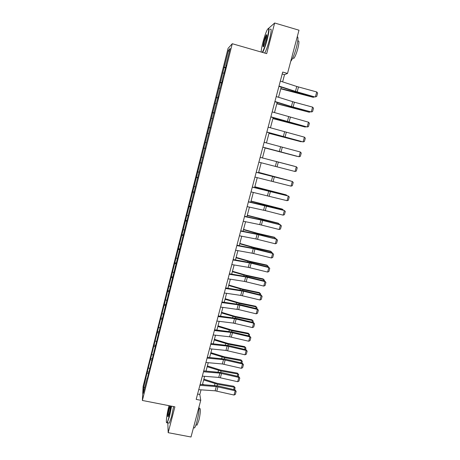 <?xml version="1.0" encoding="UTF-8"?>
<svg xmlns="http://www.w3.org/2000/svg" width="460" height="460" viewBox="0 0 460 460"><rect width="100%" height="100%" fill="white"/><g stroke="black" fill="none" stroke-linecap="round" stroke-linejoin="round"><path stroke-width="0.69" d="M228.079 48.346L143.106 386.429L142.376 400.459L232.271 43.723L228.079 48.346M147.349 378.425L216.482 102.735L218.327 96.617L217.982 96.79L220.38 87.251L222.261 81.006L221.887 81.265L226.216 65.285L225.825 65.636L230.144 48.484L228.447 50.307L229.362 51.595M147.05 378.482L143.319 393.3L143.606 387.602L147.303 371.812L148.661 372.088M228.447 50.307L147.303 371.812M282.624 81.857L284.533 74.658L287.517 73.433L282.704 72.065L196.178 399.378L200.75 400.286L199.812 394.484L201.043 389.844M150.794 364.74L150.5 364.791M148.551 367.931L149.558 368.523M150.633 359.662L151.811 360.347M154.267 350.968L153.968 351.014M151.932 354.487L152.95 355.062M154.025 346.173L155.296 346.874M157.757 337.111L157.458 337.145M155.336 340.958L156.36 341.516M157.441 332.591L158.723 333.276M161.264 323.167L160.971 323.196M158.757 327.347L159.787 327.888M160.879 318.929L162.167 319.591M164.801 309.137L164.507 309.154M162.202 313.651L163.242 314.174M164.335 305.181L165.634 305.825M168.36 295.009L168.067 295.021M165.669 299.868L166.715 300.38M167.814 291.347L169.125 291.968M171.936 280.795L171.643 280.801M169.159 286.005L170.211 286.494M171.315 277.426L172.638 278.024M175.542 266.489L175.248 266.489M172.667 272.05L173.73 272.521M174.84 263.419L176.168 263.994M179.17 252.091L178.877 252.08M176.203 258.008L177.272 258.462M178.388 249.32L179.728 249.872M182.815 237.601L182.528 237.584M179.756 243.875L180.832 244.312M181.953 235.135L183.304 235.664M186.49 223.014L186.202 222.991M183.333 229.655L184.42 230.075M185.547 220.857L186.909 221.363M190.187 208.334L189.899 208.299M186.933 215.343L188.025 215.74M189.158 206.488L190.532 206.971M193.913 193.556L193.625 193.516M190.555 200.939L191.659 201.319M192.797 192.033L194.177 192.493M194.2 186.444L195.316 186.806M196.454 177.48L197.852 177.916M197.869 171.856L198.99 172.201M200.14 162.834L201.543 163.242M201.566 157.176L202.693 157.498M203.849 148.091L205.263 148.477M205.281 142.399L206.419 142.698M207.581 133.256L208.725 133.544M209.024 127.523L210.456 127.874M211.335 118.323L212.491 118.594M212.784 112.556L214.228 112.878M215.119 103.293L216.28 103.54M216.579 97.485L218.034 97.79M218.92 88.165L220.093 88.395M220.392 82.323L221.858 82.593M222.749 72.939L223.934 73.146M224.233 67.056L225.71 67.304M232.271 43.723L266.691 53.624L274.654 23L268.743 28.215M274.654 23L298.994 30.199L287.517 73.433M167.808 422.826L168.176 432.676L191.004 437L200.75 400.286M168.176 432.676L174.898 406.83L142.376 400.459M202.434 384.577L204.625 376.315M206.011 371.07L208.23 362.698M209.611 357.483L211.859 348.996M213.233 343.81L215.51 335.214M216.878 330.05L219.19 321.339M220.547 316.204L222.887 307.378M224.238 302.272L226.607 293.325M227.953 288.248L230.351 279.185M231.69 274.137L234.123 264.954M235.451 259.934L237.918 250.637M239.24 245.646L241.736 236.221M243.047 231.259L245.577 221.714M246.882 216.781L249.446 207.115M250.746 202.216L253.339 192.418M254.627 187.548L257.255 177.629M258.537 172.787L261.2 162.736M262.476 157.935L265.161 147.786M266.449 142.928L269.14 132.762M270.451 127.811L273.148 117.645M274.482 112.596L277.179 102.43M278.541 97.278L281.238 87.107M143.606 387.602L144.843 387.257M147.257 373.077L148.356 373.733M282.193 73.997L284.533 74.658M197.587 394.036L199.812 394.484M223.859 67.384L225.567 67.867M220.041 82.564L221.749 83.041M216.252 97.652L217.948 98.112M212.48 112.637L214.176 113.091M208.736 127.523L210.427 127.972M203.59 147.982L205.281 148.419M199.905 162.639L201.589 163.07M196.242 177.209L197.921 177.635M192.602 191.682L194.275 192.102M188.985 206.068L190.658 206.477M185.392 220.357L187.059 220.765M181.821 234.56L183.482 234.956M178.273 248.676L179.929 249.067M174.742 262.7L176.398 263.08M171.241 276.638L172.891 277.012M167.756 290.49L169.406 290.858M164.295 304.25L165.916 304.612M160.856 317.935L162.34 318.257M157.435 331.528L158.809 331.821M154.037 345.04L155.399 345.322M150.661 358.466L152.018 358.748M280.318 81.104L296.769 86.48L316.733 91.96L315.405 96.83L316.698 96.485L314.973 96.991L296.815 92.057L278.927 86.365M314.973 96.991L295.458 91.373L279.002 86.066M316.733 91.96L317.624 93.081L316.698 96.485M280.778 88.826L313.248 97.324L295.866 92.299L280.847 88.573M314.416 96.841L313.248 97.324L313.45 96.577M262.252 52.348C263.678 49.916 265.248 45.511 266.961 39.14C269.071 30.268 269.221 27.042 267.415 29.457C265.978 32.188 264.471 36.495 262.913 42.372C261.763 46.88 261.194 50.105 261.2 52.049M268.341 28.434C269.56 27.772 269.209 31.355 267.3 39.186C265.638 45.379 264.086 49.806 262.631 52.457M265.92 39.974L263.672 46.402C262.769 47.587 262.844 45.983 263.896 41.59C264.862 38.007 265.707 35.725 266.432 34.73C267.018 34.425 266.846 36.173 265.92 39.974M266.777 35.017L264.224 41.63C263.511 44.482 263.275 46.161 263.505 46.667M297.286 36.645C298.408 37.041 298.103 40.71 296.372 47.65C294.509 54.303 292.704 58.776 290.961 61.059L290.743 61.283M297.919 41.153C299.299 40.169 299.259 42.694 297.798 48.72C296.459 53.498 295.153 56.712 293.882 58.362L292.911 58.086M270.164 29.383C271.716 27.887 271.469 31.36 269.433 39.807C267.766 46 266.202 50.416 264.73 53.061M169.015 405.68L168.82 406.416C166.796 414.046 165.583 424.154 166.928 422.596C167.526 421.918 168.297 419.779 169.245 416.191L171.281 406.122M171.591 406.18L169.527 416.369L167.308 422.728L166.664 422.705M170.361 405.938C170.384 407.658 169.976 410.239 169.136 413.684L168.142 416.656C167.394 417.024 167.658 414.402 168.923 408.796L169.901 405.852M170.286 405.927L169.194 408.969C168.245 412.953 167.888 415.524 168.124 416.679M199.071 406.6C199.18 410.447 198.461 415.472 196.914 421.665C196.029 424.954 195.218 427.047 194.488 427.944L193.597 427.771M199.496 408.756C200.87 406.95 200.433 414.569 198.777 420.607L197.012 425.12L196.362 424.994M173.587 406.571L171.534 416.76L169.297 423.114L168.619 422.981M276.23 96.554L294.406 102.206L312.599 107.123L311.276 111.958L312.57 111.596L313.496 108.215L312.599 107.123M274.93 101.482L291.381 106.565L311.276 111.958L292.755 107.18L274.867 101.712M272.176 111.901L308.487 122.182L307.176 126.989L308.47 126.609L309.39 123.251L308.487 122.182M270.877 116.8L307.176 126.989L288.719 122.205L270.836 116.966M276.828 103.753L309.189 112.228L276.88 103.557M310.207 111.883L309.189 112.228L309.344 111.653M272.895 118.588L305.152 127.04L272.935 118.45M305.86 126.787L305.152 127.04L305.267 126.632M268.14 127.15L304.405 137.149L303.105 141.921L304.399 141.525L305.308 138.19L304.405 137.149M266.858 132.014L303.105 141.921L266.829 132.112M264.138 142.295L300.351 152.013L299.058 156.756L300.351 156.348L301.254 153.03L300.351 152.013M262.861 147.131L299.058 156.756L262.85 147.165M260.159 157.343L296.32 166.784L260.164 157.331M258.888 162.15L295.032 171.499L296.32 166.784L297.229 167.773L296.326 171.068L295.032 171.499M268.991 133.325L301.145 141.755L269.014 133.245M301.559 141.599L301.214 141.513M265.115 147.97L297.166 156.377L265.121 147.942M274.568 161.052L294.469 166.255L274.562 161.075M256.208 172.293L292.313 181.458L256.226 172.218M254.949 177.065L291.036 186.145L292.313 181.458L293.227 182.424L292.33 185.702L291.036 186.145M290.478 180.912L258.635 172.419M290.749 180.981L258.652 172.356M252.281 187.145L288.339 196.04L252.316 187.007M251.028 191.883L287.069 200.692L288.339 196.04L289.254 196.983L288.362 200.238L287.069 200.692M286.522 195.442L286.614 195.097L254.811 186.869M287.029 195.575L285.982 194.81L254.84 186.748M248.383 201.9L284.383 210.525L266.294 205.712L248.434 201.698M247.135 206.609L265.288 210.599L283.124 215.153L284.383 210.525L285.303 211.45L284.418 214.682L283.124 215.153M282.589 209.881L282.727 209.38L251.005 201.227M283.348 210.076L282.106 209.041L251.051 201.054M244.507 216.562L260.958 220.006L280.456 224.923L262.43 220.104L244.576 216.298M243.271 221.243L259.716 224.618L279.203 229.517L280.456 224.923L281.376 225.82L280.496 229.034L279.203 229.517M280.169 224.606L281.376 225.82M278.68 224.227L278.858 223.577L247.227 215.493M279.623 224.468L278.26 223.186L247.284 215.268M240.655 231.127L257.105 234.37L276.552 239.229L258.589 234.404L240.741 230.805M239.424 235.773L255.875 238.953L275.31 243.794L276.552 239.229L277.478 240.103L276.604 243.294L275.31 243.794M276.282 238.861L277.478 240.103M274.798 238.487L275.017 237.682L257.922 233.697L243.472 229.672M275.736 238.723L274.43 237.245L257.393 233.272L243.541 229.396M236.831 245.6L253.276 248.641L272.676 253.443L272.418 253.023L254.777 248.613L236.929 245.214M235.606 250.217L252.051 253.195L271.44 257.979L272.676 253.443L273.602 254.294L272.734 257.462L271.44 257.979M272.418 253.023L273.602 254.294M270.94 252.655L271.199 251.695L254.133 247.814L239.74 243.76M271.871 252.885L271.981 252.482L270.63 251.212L253.615 247.342L239.827 243.438M233.03 259.975L251.166 263.183L268.824 267.565L268.577 267.093L250.982 262.729L233.145 259.532M231.817 264.563L248.256 267.352L267.593 272.073L268.824 267.565L269.75 268.393L268.887 271.544L267.593 272.073M268.577 267.093L269.75 268.393M267.105 266.731L267.404 265.627L250.367 261.843L236.026 257.761M268.036 266.961L268.191 266.386L266.846 265.098L249.866 261.32L236.13 257.387M229.252 274.263L245.692 276.914L264.994 281.601L264.764 281.083L247.215 276.759L229.385 273.763M228.045 278.823L244.484 281.416L263.77 286.08L264.994 281.601L265.92 282.405L265.069 285.539L263.77 286.08M264.764 281.083L265.92 282.405M263.292 280.721L263.632 279.467L246.623 275.787L232.34 271.676M264.425 280.203L263.091 278.892L264.425 280.203L264.224 280.945M232.455 271.25L246.14 275.218L263.091 278.892M225.498 288.46L243.622 291.255L261.188 295.544L260.975 294.981L243.472 290.703L225.647 287.902M224.302 292.991L240.735 295.389L259.975 300L261.188 295.544L262.119 296.332L261.268 299.443L259.975 300M260.975 294.981L262.119 296.332M259.503 294.618L259.883 293.227L242.909 289.639L228.677 285.505M260.682 293.94L259.359 292.606L260.682 293.94L260.435 294.848M228.804 285.033L242.437 289.024L259.359 292.606M221.772 302.565L238.205 304.836L257.404 309.407L257.209 308.792L239.752 304.56L221.933 301.95M220.581 307.067L238.694 309.597L256.197 313.829L257.404 309.407L258.342 310.166L257.496 313.26L256.197 313.829M257.209 308.792L258.342 310.166M255.743 308.436L256.162 306.9L239.211 303.41L225.038 299.247M256.962 307.585L255.651 306.233L256.962 307.585L256.668 308.66M225.176 298.724L238.757 302.749L255.651 306.233M218.063 316.578L234.491 318.665L253.65 323.179L253.466 322.517L236.055 318.332L218.241 315.911M216.884 321.051L233.312 323.081L252.448 327.577L253.65 323.179L254.587 323.921L253.747 326.997L252.448 327.577M253.466 322.517L254.587 323.921M251.999 322.167L252.459 320.488L235.537 317.095L221.421 312.903M253.264 321.149L251.965 319.775L253.264 321.149L252.925 322.385M221.57 312.334L235.1 316.382L251.965 319.775M214.383 330.51L230.805 332.407L249.912 336.869L249.74 336.156L232.38 332.011L214.573 329.78M213.204 334.955L229.632 336.795L248.722 341.234L249.912 336.869L250.855 337.588L250.016 340.641L248.722 341.234M249.74 336.156L250.855 337.588M248.285 335.811L248.779 333.994L231.892 330.694L217.827 326.479M249.584 334.633L248.296 333.235L249.584 334.633L249.205 336.03M217.988 325.858L231.466 329.941L248.296 333.235M210.726 344.344L227.142 346.064L246.203 350.468L246.042 349.715L228.723 345.609L210.927 343.568M209.553 348.766L225.975 350.422L245.019 354.809L246.203 350.468L247.141 351.17L246.313 354.206L245.019 354.809M246.042 349.715L247.141 351.17M244.593 349.37L245.122 347.421L228.263 344.206L214.251 339.969M245.933 348.036L244.657 346.616L245.933 348.036L245.508 349.589M214.429 339.302L227.849 343.413L244.657 346.616M207.086 358.098L223.502 359.639L242.512 363.986L242.368 363.187L225.095 359.128L207.31 357.265M205.925 362.491L222.341 363.969L241.339 368.305L242.512 363.986L243.455 364.665L242.633 367.684L241.339 368.305M242.368 363.187L243.455 364.665M240.919 362.842L241.488 360.761L224.658 357.638L210.703 353.378M242.305 361.353L241.034 359.91L242.305 361.353L241.839 363.061M210.887 352.665L224.261 356.799L241.034 359.91M203.475 371.766L219.886 373.129L238.849 377.424L238.717 376.573L221.49 372.56L203.711 370.881M202.32 376.13L218.73 377.43L237.676 381.714L238.849 377.424L239.792 378.085L238.976 381.081L237.676 381.714M238.717 376.573L239.792 378.085M206.534 371.116L206.045 370.955M237.274 376.24L237.877 374.02L221.076 370.99L207.172 366.7M238.694 374.589L237.435 373.129L238.694 374.589L238.188 376.452M207.368 365.947L220.691 370.104L237.435 373.129M199.881 385.348L216.292 386.532L235.204 390.776L235.089 389.884L217.902 385.911L200.134 384.41M198.737 389.683L215.142 390.81L234.042 395.042L235.204 390.776L236.152 391.414L235.336 394.398L234.042 395.042M235.089 389.884L236.152 391.414M204.148 384.704L202.544 384.175M233.645 389.551L234.284 387.199L217.511 384.261L203.659 379.948M235.106 387.745L233.858 386.268L235.106 387.745L234.56 389.764M203.872 379.149L217.143 383.335L233.858 386.268M296.769 86.48L295.458 91.373M298.488 86.992L297.177 91.879M295.866 92.299L295.993 91.827M293.169 91.58L293.325 91.005M292.686 101.706L291.381 106.565M294.406 102.206L293.101 107.059M288.627 116.834L287.333 121.659M290.346 117.317L289.047 122.141M291.835 107.318L291.933 106.956M289.144 106.605L289.265 106.156M285.148 121.532L285.234 121.216M284.596 131.859L283.314 136.654M286.31 132.33L285.027 137.126M280.594 146.792L279.318 151.553M282.308 147.246L281.025 152.007M276.615 161.621L275.344 166.359M278.323 162.07L277.052 166.796M272.659 176.358L271.4 181.062M274.367 176.795L273.108 181.493M268.732 191.004L267.478 195.678M270.44 191.423L269.186 196.092M264.833 205.551L263.586 210.197M266.536 205.959L265.288 210.599M265.483 205.511L265.57 205.189M262.827 204.895L262.936 204.505M260.958 220.006L259.716 224.618M262.654 220.403L261.418 225.015M261.619 219.903L261.734 219.489M258.968 219.316L259.106 218.81M257.105 234.37L255.875 238.953M258.802 234.755L257.571 239.332M257.784 234.203L257.922 233.697M255.133 233.645L255.3 233.019M253.276 248.641L252.051 253.195M254.966 249.015L253.747 253.564M253.966 248.417L254.133 247.814M251.321 247.882L251.516 247.141M249.469 262.827L248.256 267.352M251.166 263.183L249.947 267.708M250.177 262.539L250.367 261.843M247.532 262.033L247.762 261.176M245.692 276.914L244.484 281.416M247.382 277.265L246.175 281.761M246.41 276.575L246.623 275.787M243.765 276.092L244.03 275.12M241.937 290.921L240.735 295.389M243.622 291.255L242.42 295.722M242.673 290.519L242.909 289.639M240.028 290.064L240.315 288.978M238.205 304.836L237.009 309.281M239.89 305.164L238.694 309.597M238.953 304.376L239.211 303.41M236.314 303.945L236.63 302.755M234.491 318.665L233.312 323.081M236.175 318.981L234.991 323.391M235.255 318.147L235.537 317.095M232.616 317.739L232.967 316.44M230.805 332.407L229.632 336.795M232.49 332.712L231.311 337.094M231.581 331.838L231.892 330.694M228.948 331.453L229.321 330.044M227.142 346.064L225.975 350.422M228.821 346.357L227.654 350.71M227.93 345.437L228.263 344.206M225.296 345.08L225.705 343.562M223.502 359.639L222.341 363.969M225.181 359.921L224.014 364.245M224.302 358.955L224.658 357.638M221.674 358.622L222.105 357M219.886 373.129L218.73 377.43M221.559 373.399L220.403 377.7M220.696 372.393L221.076 370.99M218.069 372.077L218.529 370.357M216.292 386.532L215.142 390.81M217.959 386.791L216.809 391.069M217.114 385.744L217.511 384.261M214.486 385.457L214.975 383.628M292.744 58.035L293.882 58.362M266.639 35.115L266.432 34.73M169.297 423.114L167.308 422.728M195.931 424.913L197.012 425.12M194.488 427.944L193.459 427.748M166.928 422.596L167.147 422.93"/></g></svg>
